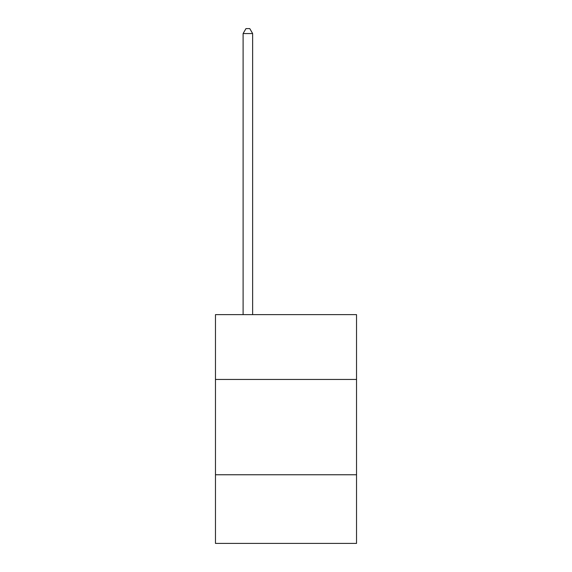 <?xml version="1.0" encoding="UTF-8"?>
<svg xmlns="http://www.w3.org/2000/svg" width="572" height="572" viewBox="0 0 572 572"><rect width="100%" height="100%" fill="white"/><g stroke="black" fill="none" stroke-linecap="round" stroke-linejoin="round"><path stroke-width="0.86" d="M215.465 379.451L356.535 379.451L356.535 314.636L215.465 314.636L215.465 543.4L356.535 543.4L356.535 474.767L215.465 474.767M356.535 474.767L356.535 379.451M252.638 314.636L252.638 33.555L243.107 33.555L243.107 314.636M243.107 33.555L245.967 28.6L249.778 28.6L252.638 33.555"/></g></svg>
